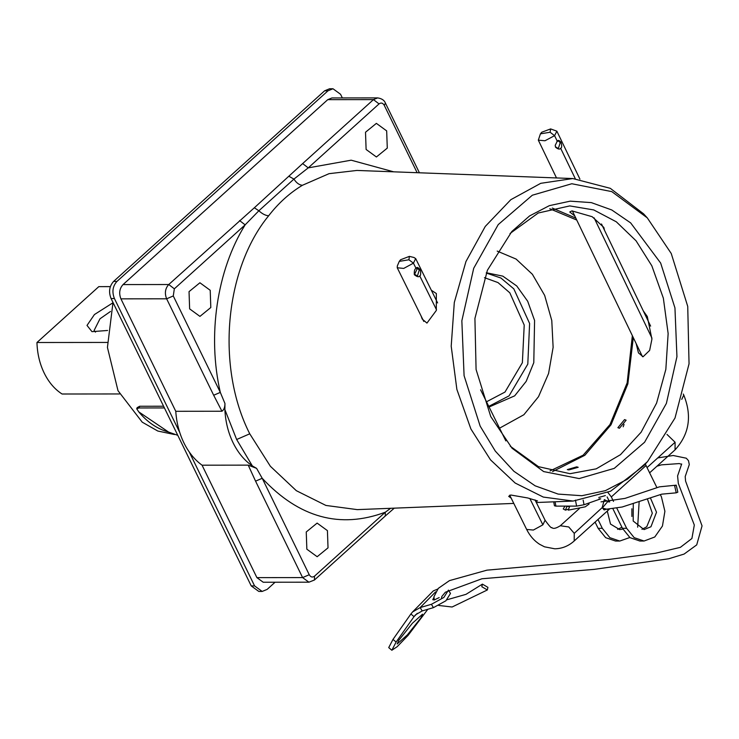 <?xml version="1.0" encoding="UTF-8"?>
<svg xmlns="http://www.w3.org/2000/svg" width="739" height="739" viewBox="0 0 739 739"><rect width="100%" height="100%" fill="white"/><g stroke="black" fill="none" stroke-linecap="round" stroke-linejoin="round"><path stroke-width="1.11" d="M417.295 613.315L414.016 616.64L415.521 614.839L422.181 610.922L433.442 607.643L445.903 600.77L450.485 593.454L448.453 590.128L443.862 597.445L431.41 604.308L433.442 607.643M421.008 617.767L407.374 634.884L397.185 643.974L398.727 640.39L412.371 623.263L422.551 614.174L421.008 617.767M396.122 642.052L393 639.401L410.893 613.98L414.016 616.64L396.122 642.052L391.846 650.255L397.176 646.699L408.122 635.337L427.826 609.278M437.627 589.112L433.313 590.904L412.584 611.947L420.14 607.587L422.181 610.922M410.893 613.98L412.584 611.947M393 639.401L388.723 647.595L391.846 650.255M439.178 597.592L434.209 599.985L432.768 599.698L433.922 597.445M435.613 591.884L420.14 607.587L431.41 604.308M416.057 268.442C414.681 268.784 414.099 270.871 414.32 274.705C417.156 276.959 418.958 277.337 419.724 275.85C420.897 276.441 420.99 270.77 419.974 269.587C418.08 267.222 416.768 266.844 416.057 268.442L413.443 263.158L403.706 268.423L397.24 267.767L397.333 265.938M413.803 257.449L415.669 258.558L413.443 263.158L408.926 259.768L399.272 261.394L400.575 259.749L409.397 256.368L408.926 259.768M607.698 509.42L602.23 508.072L608.807 500.34M560.633 148.225C561.889 147.985 562.01 145.999 560.984 142.267C559.284 140.198 558.047 139.856 557.261 141.223L555.201 145.371L555.525 147.19C558.13 149.306 559.829 149.647 560.633 148.225L575.275 178.681M540.421 133.851L538.325 140.161L544.985 140.761L554.583 135.662L556.864 131.182L550.647 128.919L550.093 132.244L540.421 133.851L541.742 132.226L550.647 128.919M550.093 132.244L554.583 135.662L557.261 141.223M414.588 274.261L417.424 268.322L419.272 270.031L417.433 275.97L414.588 274.261L414.32 274.705M605.343 509.568L604.373 509.919L602.174 507.619L604.363 499.61L608.345 501.679M556.873 141.611L558.324 140.909L560.217 142.609L558.333 148.548L555.525 146.849L555.211 145.26M677.829 492.165L676.222 485.172L674.642 485.837L676.24 492.83L677.829 492.165M481.819 586.72L487.343 589.962L487.916 587.357L482.391 584.124L481.819 586.72M431.354 290.279L436.352 293.531L436.315 310.463L426.948 323.1L422.209 319.045L421.101 316.015M510.039 233.496L538.223 213.017L569.751 205.913L593.75 209.931L616.317 221.811L636.067 240.812L651.826 265.8L663.354 298.177L668.139 333.548L665.839 369.38L656.601 403.078L641.119 432.213L620.492 454.67L596.207 468.84L570.028 473.699L538.491 466.669L510.27 446.245M575.801 218.088L552.282 208.065M604.456 230.125L603.846 227.427L592.179 216.712L571.958 210.892L569.741 211.991L574.757 215.908M289.088 176.381L293.937 179.087L308.228 167.873L302.639 163.587L254.355 207.761L258.862 210.772L293.937 179.087C296.394 182.921 299.212 184.99 302.39 185.295C289.706 192.944 278.464 203.096 268.663 215.76C224.48 269.513 215.982 367.459 249.754 433.811L236.646 439.511L224.878 409.6L224.961 403.503L220.314 392.391C207.225 335.524 216.897 270.326 245.145 224.85L258.862 210.772C262.336 213.931 265.597 215.594 268.663 215.76M647.115 462.06L643.826 465.653L610.608 491.204L573.141 501.06L543.313 497.079L515.175 483.047L490.511 459.852L470.9 428.98L456.878 389.425L451.206 346.203L454.3 302.5L465.939 261.569L485.264 226.43L510.825 199.687L540.745 183.318L572.808 178.552L610.294 188.325L643.558 213.811L647.272 217.848L671.243 253.495L687.732 306.399L689.044 363.828L675.012 418.015L647.53 461.607L627.55 479.131L605.343 490.668L581.87 495.721L558.121 494.086L535.138 485.819L513.891 471.27L495.296 451.086L480.156 426.107L464.083 375.671L461.847 320.791L473.717 268.266L498.225 224.601L532.329 195.216L571.81 183.743L611.772 191.613L647.272 217.848M490.742 416.547L476.082 369.5L474.918 318.435L487.398 270.252L511.831 231.492L529.595 215.917L549.345 205.654L570.222 201.156L591.329 202.615L611.772 209.968L630.663 222.901L660.657 263.056L674.947 307.895L676.942 356.706L666.384 403.42L644.593 442.245L614.266 468.369L579.164 478.567L543.627 471.565L512.062 448.24L490.742 416.547M552.56 471.593L584.845 455.279L611.014 424.805L627.854 383.911L633.295 337.612M636.15 343.561L638.459 352.9L643.096 356.734L649.636 350.415L651.918 339.183L647.299 316.523L643.263 310.833M619.421 428.25L626.118 420.195L624.547 419.595L617.887 427.687L619.421 428.25M576.679 466.854L567.321 469.598L568.827 469.93L578.203 467.288L576.679 466.854M549.742 208.74L576.753 220.046M632.353 335.654L627.152 382.876L610.008 424.528L583.136 455.196L550.019 470.919M254.355 207.761L168.751 284.524L123.043 284.58L327.746 99.663L373.454 99.617L379.042 103.903L308.228 167.873L351.164 160.187L393.638 171.817M511.203 498.178L508.691 496.349L510.797 495.019L527.757 497.966L537.502 500.913L535.775 501.393M390.663 508.293L385.305 512.21C340.106 529.041 299.073 517.734 262.216 478.299L256.59 468.36L252.332 465.893L236.646 439.511M173.277 295.951L220.314 392.391L213.673 395.245L221.94 411.244L175.771 411.3L120.928 298.852L166.635 298.805L173.277 295.951L174.339 288.82L245.145 224.85L239.565 220.564M189.637 308.874L189.036 291.637L199.909 282.769L210.209 290.288L210.809 307.526L199.946 316.394L189.637 308.874M221.94 411.244C223.908 409.914 224.915 407.328 224.961 403.503M224.878 409.6C225.469 421.618 228.203 432.675 233.071 442.744C238.004 452.758 244.424 460.471 252.332 465.893M366.11 149.463L365.509 132.235L376.373 123.367L386.673 130.886L387.282 148.114L376.41 156.982L366.11 149.463M314.491 576.18L385.305 512.21L385.259 516.034L314.454 580.004L314.491 576.18C312.458 577.649 310.703 577.168 309.244 574.73L262.216 478.299L255.565 481.144L302.602 577.584L256.904 577.63L202.061 465.191L248.221 465.136L255.565 481.144M256.59 468.36L248.221 465.136M306.851 549.197L306.251 531.969L317.123 523.101L327.423 530.62L328.024 547.848L317.16 556.716L306.851 549.197M175.771 411.3C176.538 422.717 179.244 433.211 183.872 442.8C188.565 452.323 194.625 459.787 202.061 465.191M123.043 284.58C119.469 288.543 118.757 293.3 120.928 298.852M302.639 163.587L373.454 99.617L377.629 97.899L331.922 97.945L327.746 99.663M256.904 577.63L263.213 582.24L308.92 582.193L302.602 577.584L309.244 574.73M107.247 342.434L36.95 342.508L98.814 286.63L110.36 286.621M112.891 302.814L94.435 314.546L87.008 325.419L91.969 331.645L107.589 330.472M36.95 342.508C37.301 353.602 39.712 363.782 44.192 373.066C48.737 382.285 54.695 389.268 62.067 394.007L119.589 393.952M110.517 311.442L99.977 318.795L94.084 330.518L95.507 332.125M624.049 424.435L623.189 426.8M488.775 406.376L509.069 395.864L527.803 364.124L529.604 323.47L513.817 288.866L500.931 278.03L486.253 273.024M486.354 272.756L502.797 276.127L516.746 285.975L527.701 301.272L534.583 320.486L533.789 362.664L526.186 381.361L514.667 395.855L489.089 407.004M486.502 401.785L504.986 392.067L522.371 362.72L524.219 325.086L509.836 292.838L498.012 282.584L484.461 277.67M497.199 251.094L516.09 259.066L532.385 274.28L544.661 295.397L551.774 320.495L553.123 347.339L548.569 373.518L538.519 396.677L523.877 414.736L499.555 428.177M177.776 435.326L168.594 432.066C157.324 428.98 147.384 422.255 138.775 411.882L136.715 408.815L139.034 407.965L164.427 407.937M136.715 408.815L137.131 407.669L139.662 406.256L163.596 406.238M112.993 302.491L107.432 347.432L118 390.691L142.23 422.172L157.795 431.031L174.469 434.523M138.775 411.882L168.594 432.066M599.052 498.853L600.724 498.843L584.032 504.746L583.145 500.081M575.45 500.118L576.596 506.104L584.032 504.746M576.596 506.104L555.904 506.123L554.453 505.781L553.696 501.827M605.38 495.583L598.784 497.476M629.804 537.521L619.744 541.05L609.86 537.678L602.322 528.339L597.999 519.471M639.115 502.095L637.655 527.193M631.882 516.459L631.873 508.765M607.282 511.074L610.506 524.08L619.735 529.614L622.838 529.078M602.322 528.339L598.128 528.339L605.666 537.678L615.559 541.05L619.744 541.05M617.638 529.373L621.924 527.23M598.128 528.339L595.089 522.094M650.459 498.031L656.518 512.219L650.948 526.759L644.057 529.586L633.203 521.041L633.277 503.98M641.96 529.355L646.754 526.759L652.325 513.208L647.456 499.139M616.816 508.155L626.644 528.311L634.182 537.65L644.066 541.022L654.782 536.985L662.449 526.029L664.897 511.268L661.433 496.885L660.306 494.576M656.906 487.611L645.295 464.046M607.929 492.497L611.329 496.913L613.518 501.402M612.936 508.811L622.45 528.311L629.988 537.65L639.872 541.022L644.066 541.022M607.135 496.913L609.62 502.012M564.938 506.113L563.257 508.977L565.501 510.141L566.813 506.529L569.612 506.52L568.291 510.141L585.26 506.825L589.094 504.035L588.142 503.296M568.707 509.005L565.501 510.141M342.342 97.936L340.559 94.278L332.975 88.745L327.968 90.814L116.965 281.411C112.67 286.178 111.82 291.887 114.425 298.547L179.725 432.435M189.276 452.019L254.585 585.907L262.16 591.44L267.167 589.38L275.084 582.221M332.809 88.754L329.622 88.754L324.615 90.814L113.612 281.42C109.317 286.178 108.467 291.887 111.072 298.547L251.223 585.907L258.807 591.44L261.985 591.44M509.707 495.158L526.667 529.457L533.373 530.048L542.869 524.838L529.835 498.492M436.5 309.77L419.724 275.85M542.869 524.838L545.086 520.238L535.027 499.887M526.667 529.457C529.771 535.72 534.029 540.634 539.452 544.2L544.495 546.814L554.795 548.8C562.102 548.652 568.577 546.038 574.203 540.957L574.249 533.346L568.753 526.962L560.319 525.743L579.441 508.478M668.518 455.76L675.049 449.866L675.095 442.255L647.115 467.528M602.174 507.619L574.249 533.346M675.095 442.255L666.994 434.412M683.769 395.051L681.755 399.374M651.946 338.111L594.11 217.839M419.272 270.031L419.974 269.587M609.546 501.467L608.474 501.92M560.984 142.267L560.217 142.609M572.808 178.552L356.928 170.441L329.04 173.674L302.39 185.295M249.754 433.811L270.372 466.281L296.311 490.678L325.908 505.439L357.279 509.624L513.79 503.416M417.129 172.704L384.28 105.354L385.416 103.1L419.41 172.787M379.042 103.903C381.075 102.435 382.82 102.915 384.28 105.354M174.339 288.82L168.751 284.524C165.167 288.496 164.464 293.254 166.635 298.805L213.673 395.245M139.662 406.256L139.034 407.965M555.904 506.123L555.072 501.772M646.117 465.487L611.329 496.913M626.644 528.311L622.45 528.311M254.585 585.907L251.223 585.907M111.072 298.547L114.425 298.547M116.965 281.411L113.612 281.42M324.615 90.814L327.968 90.814M423.78 321.428L397.24 267.767M505.855 440.915L480.581 389.804M437.617 302.935L415.669 258.558M545.086 520.238C549.271 526.066 551.525 528.505 551.857 527.563C553.151 529.069 555.977 528.459 560.328 525.734M668.278 455.981L649.673 472.784M609.278 509.273L574.24 540.93M675.049 449.866C689.265 434.264 692.175 416.011 683.787 395.088L683.289 394.044M556.864 131.172L579.921 179.106M601.5 223.991L650.625 326.121M642.459 356.678L572.346 210.901M556.495 177.933L538.343 140.198M397.323 265.938L399.272 261.394M414.126 257.532L409.397 256.368M676.176 485.172L659.493 486.835L624.991 498.4L600.992 501.873M656.953 466.207L661.368 464.859L679.243 463.575L681.626 464.295M681.681 463.972L677.589 475.944L678.328 483.491L694.318 525.05L691.907 538.491L680.36 547.359L655.447 553.262L609.075 559.441L486.955 570.157L449.451 580.623L438.292 588.383L433.959 596.706L434.246 599.985M438.754 605.463L452.102 607.005L487.297 589.99M482.345 584.161L466.013 594.332L447.058 599.754M676.203 492.83L661.747 494.16L622.21 507L603.569 509.605M657.756 457.912L673.183 455.501L686.282 458.208L688.489 460.665L689.293 464.582L685.201 476.544L685.58 481.098L702.05 525.891L696.711 544.892L684.092 554.074L668.675 558.786L594.332 569.353L481.939 578.766L445.368 592.216L441.793 596.549L441.543 597.833M573.141 501.06L536.329 502.52M385.259 516.034L394.275 508.155M385.416 103.1C384.363 100.264 381.767 98.527 377.629 97.899M314.454 580.004L308.92 582.193"/></g></svg>
